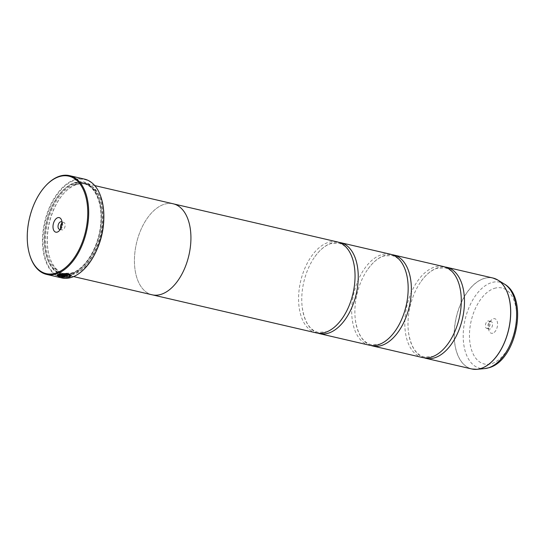 <?xml version="1.0" encoding="UTF-8"?>
<svg xmlns="http://www.w3.org/2000/svg" width="545" height="545" viewBox="0 0 545 545"><rect width="100%" height="100%" fill="white"/><g stroke="black" fill="none" stroke-linecap="round" stroke-linejoin="round"><path stroke-width="0.41" stroke-dasharray="2.73 2.04" d="M424.105 357.82A46.693 26.889 103.1 0 1 408.498 332.321A46.693 26.889 103.1 0 1 419.936 283.039A46.693 26.889 103.1 0 1 437.649 267.82A46.693 26.889 103.1 0 1 445.176 267.023M370.988 345.489A46.693 26.889 103.1 0 1 355.381 319.997A46.693 26.889 103.1 0 1 366.819 270.715A46.693 26.889 103.1 0 1 384.532 255.496A46.693 26.889 103.1 0 1 392.059 254.699M317.871 333.165A46.693 26.889 103.1 0 1 302.264 307.666A46.693 26.889 103.1 0 1 313.702 258.385A46.693 26.889 103.1 0 1 331.415 243.165A46.693 26.889 103.1 0 1 338.942 242.368M57.341 275.579L58.567 275.525C61.135 276.758 64.508 277.098 68.684 276.547L69.855 275.613M58.846 274.019L66.776 273.317L71.293 275.6M61.987 276.424L61.653 276.356A50.692 29.192 -76.9 0 0 62.512 276.192L63.377 275.995M56.925 275.211L57.981 274.298L64.249 275.75L64.664 276.499M492.844 333.179A7.473 4.306 103.1 0 1 488.919 330.461A7.473 4.306 103.1 0 1 491.318 320.133A7.473 4.306 103.1 0 1 493.3 318.784A7.473 4.306 103.1 0 1 497.585 324.52A7.473 4.306 103.1 0 1 492.844 333.179M490.084 329.044A3.869 2.228 103.1 0 1 489.328 329.085A3.869 2.228 103.1 0 1 488.054 327.634A3.869 2.228 103.1 0 1 489.294 322.286A3.869 2.228 103.1 0 1 490.323 321.591A3.869 2.228 103.1 0 1 491.079 321.55A3.869 2.228 103.1 0 1 492.489 325.188A3.869 2.228 103.1 0 1 490.084 329.044M487.639 328.472A3.869 2.228 103.1 0 1 486.883 328.519A3.869 2.228 103.1 0 1 485.472 324.875A3.869 2.228 103.1 0 1 487.877 321.025A3.869 2.228 103.1 0 1 488.633 320.978A3.869 2.228 103.1 0 1 490.044 324.622A3.869 2.228 103.1 0 1 487.639 328.472M60.72 228.607A3.869 2.228 -76.9 0 0 61.939 229.901A3.869 2.228 -76.9 0 0 62.702 229.861A3.869 2.228 -76.9 0 0 65.1 226.005A3.869 2.228 -76.9 0 0 63.69 222.36A3.869 2.228 -76.9 0 0 62.934 222.408A3.869 2.228 -76.9 0 0 62.021 222.987M85.129 268.099A50.29 28.96 103.1 0 1 71.92 277.037A50.29 28.96 103.1 0 1 43.062 238.424A50.29 28.96 103.1 0 1 74.965 180.157A50.29 28.96 103.1 0 1 101.336 198.278M84.584 179.141A50.692 29.192 -76.9 0 0 74.658 179.7A50.692 29.192 -76.9 0 0 43.178 230.201A50.692 29.192 -76.9 0 0 61.66 277.902M76.429 184.619A46.046 26.514 103.1 0 1 85.442 184.115A46.046 26.514 103.1 0 1 102.228 227.442A46.046 26.514 103.1 0 1 73.636 273.311A46.046 26.514 103.1 0 1 64.623 273.815A46.046 26.514 103.1 0 1 49.452 256.579A46.046 26.514 103.1 0 1 64.228 192.91A46.046 26.514 103.1 0 1 76.429 184.619M96.669 250.162A46.713 26.903 103.1 0 1 74.147 274.081A46.713 26.903 103.1 0 1 65.005 274.591A46.713 26.903 103.1 0 1 49.609 257.104A46.713 26.903 103.1 0 1 64.603 192.508A46.713 26.903 103.1 0 1 76.981 184.101A46.713 26.903 103.1 0 1 86.124 183.59A46.713 26.903 103.1 0 1 103.795 219.472M71.995 274.612A47.776 27.516 103.1 0 1 46.89 257.247A47.776 27.516 103.1 0 1 62.225 191.179A47.776 27.516 103.1 0 1 74.883 182.582A47.776 27.516 103.1 0 1 102.303 219.26A47.776 27.516 103.1 0 1 71.995 274.612M71.484 273.849A47.108 27.127 103.1 0 1 46.734 256.722A47.108 27.127 103.1 0 1 61.851 191.581A47.108 27.127 103.1 0 1 74.331 183.1A47.108 27.127 103.1 0 1 101.363 219.267A47.108 27.127 103.1 0 1 71.484 273.849M422.491 357.534A46.693 26.889 103.1 0 1 405.466 313.593A46.693 26.889 103.1 0 1 434.46 267.084A46.693 26.889 103.1 0 1 443.603 266.573M173.235 203.803A46.713 26.903 -76.9 0 0 164.093 204.314A46.713 26.903 -76.9 0 0 135.085 250.85A46.713 26.903 -76.9 0 0 152.116 294.804M369.374 345.203A46.693 26.889 103.1 0 1 352.349 301.269A46.693 26.889 103.1 0 1 381.343 254.753A46.693 26.889 103.1 0 1 390.486 254.243M316.257 332.879A46.693 26.889 103.1 0 1 299.232 288.939A46.693 26.889 103.1 0 1 328.226 242.43A46.693 26.889 103.1 0 1 337.369 241.919M161.266 294.28A46.693 26.889 -76.9 0 0 190.259 247.764A46.693 26.889 -76.9 0 0 173.235 203.823A46.693 26.889 -76.9 0 0 164.093 204.334A46.693 26.889 -76.9 0 0 135.099 250.85A46.693 26.889 -76.9 0 0 152.123 294.791A46.693 26.889 -76.9 0 0 161.266 294.28M29.873 255.421A50.692 29.192 103.1 0 1 46.134 185.327M60.366 229.247A3.869 2.228 -76.9 0 0 61.278 228.593A3.869 2.228 -76.9 0 0 62.525 223.246A3.869 2.228 -76.9 0 0 61.994 222.251M61.169 274.033L67.696 275.675M492.959 278.025A46.693 26.889 -76.9 0 0 483.817 278.536A46.693 26.889 -76.9 0 0 454.823 325.052A46.693 26.889 -76.9 0 0 471.847 368.985M474.368 369.36A46.679 26.882 103.1 0 1 454.666 327.157A46.679 26.882 103.1 0 1 483.899 278.57A46.679 26.882 103.1 0 1 495.385 278.802M74.835 184.251A46.046 26.514 103.1 0 1 83.848 183.747A46.046 26.514 103.1 0 1 100.634 227.074A46.046 26.514 103.1 0 1 72.049 272.943A46.046 26.514 103.1 0 1 63.029 273.447A46.046 26.514 103.1 0 1 46.243 230.119A46.046 26.514 103.1 0 1 74.835 184.251M71.497 273.461A46.713 26.903 103.1 0 1 44.69 237.6A46.713 26.903 103.1 0 1 74.324 183.481A46.713 26.903 103.1 0 1 101.125 219.349A46.713 26.903 103.1 0 1 71.497 273.461M504.404 284.074A44.172 25.438 -76.9 0 0 491.256 282.705A44.172 25.438 -76.9 0 0 463.4 330.815A44.172 25.438 -76.9 0 0 484.791 368.597M494.254 288.4A39.022 22.474 103.1 0 1 516.64 318.355A39.022 22.474 103.1 0 1 491.89 363.563A39.022 22.474 103.1 0 1 469.497 333.608A39.022 22.474 103.1 0 1 494.254 288.4M460.784 292.522C458.454 278.182 453.188 269.959 444.986 267.847L436.906 268.317C430.897 270.3 425.243 275.205 419.936 283.039M407.667 280.191C405.337 265.851 400.071 257.628 391.869 255.523L383.789 255.993C377.78 257.969 372.126 262.881 366.819 270.715M354.543 267.868C352.22 253.527 346.954 245.304 338.752 243.193L330.672 243.663C324.663 245.645 319.009 250.55 313.702 258.385M302.264 307.666C304.587 322.006 309.853 330.229 318.062 332.341L326.135 331.871C332.143 329.889 337.805 324.984 343.112 317.149M355.381 319.997C357.711 334.337 362.97 342.56 371.179 344.665L379.259 344.195C385.267 342.219 390.922 337.307 396.229 329.473M408.498 332.321C410.828 346.661 416.094 354.884 424.296 356.995L432.376 356.525C438.384 354.543 444.039 349.638 449.346 341.804M488.054 327.634L488.919 330.461M489.294 322.286L491.318 320.133M486.883 328.519L489.328 329.085M61.939 229.901L59.5 229.329M64.623 273.815L63.029 273.447L71.817 272.95C85.585 269.039 99.136 246.102 100.75 223.477C102.719 203.224 95.143 185.94 83.848 183.747L85.442 184.115M46.734 256.722L46.89 257.247M61.851 191.581L62.225 191.179M94.728 185.586L86.124 183.59M173.998 204L173.235 203.823M152.893 294.968L152.123 294.791M73.609 276.588L65.005 274.591M49.452 256.579L49.609 257.104M64.228 192.91L64.603 192.508M63.69 222.36L61.244 221.795M62.525 223.246L61.653 220.418M61.278 228.593L59.255 230.746M488.633 320.978L491.079 321.55"/><path stroke-width="0.82" d="M445.176 267.023A46.693 26.889 103.1 0 1 446.791 267.309A46.693 26.889 103.1 0 1 463.815 311.25A46.693 26.889 103.1 0 1 434.821 357.758A46.693 26.889 103.1 0 1 425.679 358.276A46.693 26.889 103.1 0 1 424.105 357.82M392.059 254.699A46.693 26.889 103.1 0 1 393.674 254.985A46.693 26.889 103.1 0 1 410.698 298.919A46.693 26.889 103.1 0 1 381.704 345.435A46.693 26.889 103.1 0 1 372.562 345.946A46.693 26.889 103.1 0 1 370.988 345.489M338.942 242.368A46.693 26.889 103.1 0 1 340.557 242.654A46.693 26.889 103.1 0 1 357.581 286.595A46.693 26.889 103.1 0 1 328.587 333.104A46.693 26.889 103.1 0 1 319.445 333.622A46.693 26.889 103.1 0 1 317.871 333.165M71.293 275.6L69.828 276.812C64.514 277.419 60.284 276.955 57.136 275.436M68.684 276.676C64.508 277.228 61.135 276.887 58.56 275.654L57.13 275.566C60.27 277.085 64.508 277.548 69.828 276.942L71.293 275.661L66.776 273.447L58.846 274.142L66.831 275.995A50.692 29.192 -76.9 0 0 67.696 275.675L61.163 274.162L66.974 274.053L69.855 275.681L68.684 276.676M64.657 276.628L64.242 275.879L57.974 274.428L56.932 275.273L58.56 275.007L63.377 276.124L62.512 276.322A50.692 29.192 103.1 0 1 61.646 276.485L65.093 276.349M65.08 276.281L61.653 276.356M55.992 273.079A50.024 28.81 -76.9 0 0 87.725 215.125A50.024 28.81 -76.9 0 0 59.017 176.716A50.024 28.81 -76.9 0 0 45.76 185.722A50.024 28.81 -76.9 0 0 29.709 254.897A50.024 28.81 -76.9 0 0 55.992 273.079M45.76 185.722L46.134 185.327A50.692 29.192 103.1 0 1 59.569 176.198A50.692 29.192 103.1 0 1 69.494 175.64A50.692 29.192 103.1 0 1 87.977 223.348A50.692 29.192 103.1 0 1 56.503 273.849A50.692 29.192 103.1 0 1 46.577 274.401A50.692 29.192 103.1 0 1 29.873 255.421L29.709 254.897M57.729 217.7A7.473 4.306 -76.9 0 0 52.994 226.359A7.473 4.306 -76.9 0 0 57.279 232.095A7.473 4.306 -76.9 0 0 59.255 230.746A7.473 4.306 -76.9 0 0 61.653 220.418A7.473 4.306 -76.9 0 0 57.729 217.7M61.994 222.251A3.869 2.228 -76.9 0 0 61.244 221.795A3.869 2.228 -76.9 0 0 60.488 221.835A3.869 2.228 -76.9 0 0 58.09 225.691A3.869 2.228 -76.9 0 0 59.5 229.329A3.869 2.228 -76.9 0 0 60.257 229.288A3.869 2.228 -76.9 0 0 60.366 229.247M62.021 222.987A3.869 2.228 -76.9 0 0 60.72 228.607M101.336 198.278A50.29 28.96 103.1 0 1 101.384 198.434A50.29 28.96 103.1 0 1 85.245 267.983A50.29 28.96 103.1 0 1 85.129 268.099M46.577 274.401L61.66 277.902A50.692 29.192 -76.9 0 0 71.586 277.351A50.692 29.192 -76.9 0 0 85.02 268.222A50.692 29.192 -76.9 0 0 101.288 198.121A50.692 29.192 -76.9 0 0 84.584 179.141L69.494 175.64M103.795 219.472A46.713 26.903 103.1 0 1 96.669 250.162M393.674 254.985L443.603 266.573A46.693 26.889 103.1 0 1 460.784 292.522A46.693 26.889 103.1 0 1 449.346 341.804A46.693 26.889 103.1 0 1 431.633 357.023A46.693 26.889 103.1 0 1 422.491 357.534L372.562 345.946M73.609 276.588L152.116 294.804A46.713 26.903 -76.9 0 0 161.266 294.293A46.713 26.903 -76.9 0 0 190.266 247.764A46.713 26.903 -76.9 0 0 173.235 203.803L94.728 185.586M340.557 242.654L390.486 254.243A46.693 26.889 103.1 0 1 407.667 280.191A46.693 26.889 103.1 0 1 396.229 329.473A46.693 26.889 103.1 0 1 378.516 344.692A46.693 26.889 103.1 0 1 369.374 345.203L319.445 333.622M173.998 204L337.369 241.919A46.693 26.889 103.1 0 1 354.543 267.868A46.693 26.889 103.1 0 1 343.112 317.149A46.693 26.889 103.1 0 1 325.399 332.368A46.693 26.889 103.1 0 1 316.257 332.879L152.893 294.968M56.925 275.211L58.363 275.293M58.363 275.191L58.56 274.878L58.37 275.211L58.56 274.878L63.377 275.995M67.491 275.627A50.692 29.192 103.1 0 1 66.831 275.872L66.831 275.995M66.831 275.872L59.105 274.074M69.855 275.613L66.98 273.924L61.163 274.162M425.679 358.276L471.847 368.985A46.693 26.889 -76.9 0 0 480.99 368.475A46.693 26.889 -76.9 0 0 509.984 321.966A46.693 26.889 -76.9 0 0 492.959 278.025L497.789 280.021A46.679 26.882 103.1 0 1 509.357 326.332A46.679 26.882 103.1 0 1 481.078 368.481A46.679 26.882 103.1 0 1 477.066 369.326A46.679 26.882 103.1 0 1 474.368 369.36M495.385 278.802A46.679 26.882 103.1 0 1 497.789 280.021L504.404 284.074C528.909 297.768 516.749 360.054 489.281 367.657L484.791 368.597A44.172 25.438 -76.9 0 0 488.586 367.8A44.172 25.438 -76.9 0 0 515.352 327.913A44.172 25.438 -76.9 0 0 504.404 284.074M492.959 278.025L446.791 267.309M484.791 368.597L477.066 369.326L471.847 368.985"/></g></svg>
